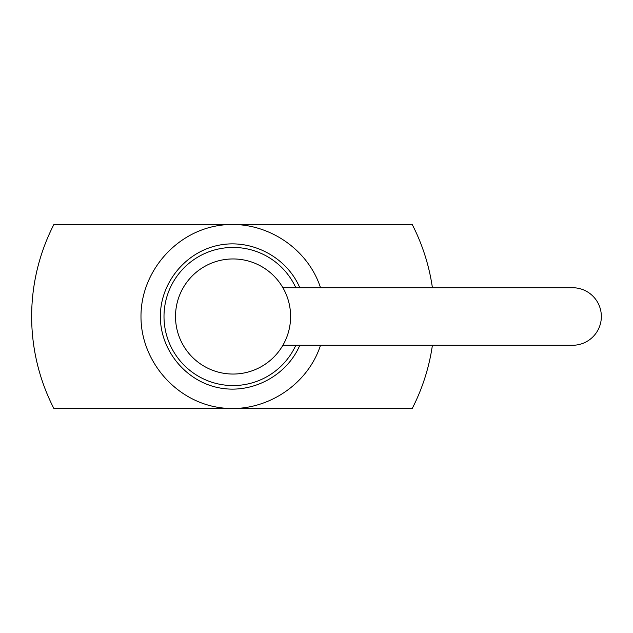 <?xml version="1.0" encoding="UTF-8"?>
<svg xmlns="http://www.w3.org/2000/svg" width="633" height="633" viewBox="0 0 633 633"><rect width="100%" height="100%" fill="white"/><g stroke="black" fill="none" stroke-linecap="round" stroke-linejoin="round"><path stroke-width="0.95" d="M320.52 345.27C306.942 387.119 261.904 414.552 218.488 407.415C175.024 400.634 140.803 360.494 140.985 316.5C140.803 272.506 175.024 232.366 218.488 225.585C261.904 218.448 306.942 245.881 320.52 287.73M432.402 287.73A201.413 201.413 0 0 0 412.194 224.43L53.924 224.43A201.413 201.413 0 0 0 53.924 408.57L412.194 408.57A201.413 201.413 0 0 0 432.402 345.27M299.813 345.27C286.614 376.16 251.238 394.581 218.369 387.689C185.453 381.011 160.26 350.081 160.371 316.5C160.26 282.919 185.453 251.989 218.369 245.311C251.238 238.419 286.614 256.84 299.813 287.73M282.896 287.73A57.548 57.548 0 0 1 218.163 372.085A57.548 57.548 0 0 1 218.163 260.915A57.548 57.548 0 0 1 282.896 287.73L572.58 287.73A28.77 28.77 0 0 1 601.35 316.5A28.77 28.77 0 0 1 572.58 345.27L282.896 345.27M295.833 287.73A69.052 69.052 0 0 0 164.002 316.5A69.052 69.052 0 0 0 295.833 345.27"/></g></svg>
